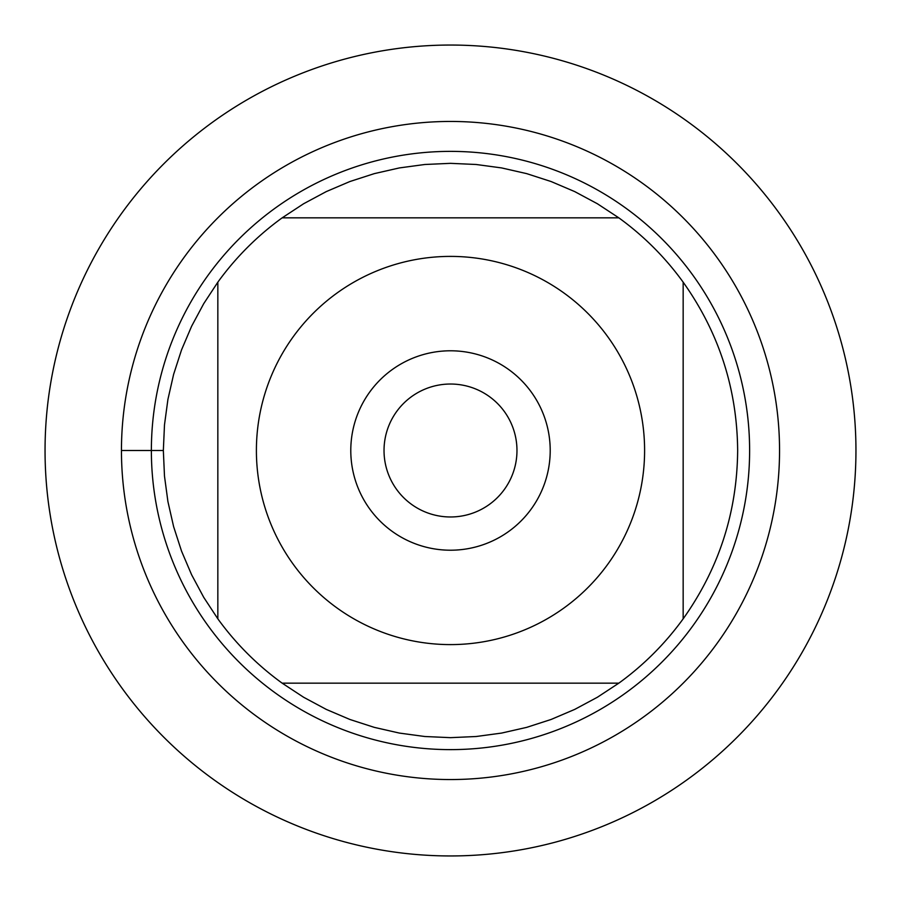 <?xml version="1.0" encoding="UTF-8"?>
<svg xmlns="http://www.w3.org/2000/svg" width="901" height="901" viewBox="0 0 901 901"><rect width="100%" height="100%" fill="white"/><g stroke="black" fill="none" stroke-linecap="round" stroke-linejoin="round"><path stroke-width="1.35" d="M384.029 450.5A66.471 66.471 0 0 0 450.5 516.971A66.471 66.471 0 0 0 516.971 450.5A66.471 66.471 0 0 0 450.5 384.029A66.471 66.471 0 0 0 384.029 450.5M45.05 450.5A405.45 405.45 0 0 1 653.225 99.369A405.45 405.45 0 0 1 653.225 801.631A405.45 405.45 0 0 1 45.05 450.5M151.368 450.5A299.132 299.132 0 0 1 600.066 191.451A299.132 299.132 0 0 1 600.066 709.549A299.132 299.132 0 0 1 151.368 450.5M550.207 450.5A99.707 99.707 0 0 0 400.641 364.15A99.707 99.707 0 0 0 400.641 536.85A99.707 99.707 0 0 0 550.207 450.5M644.598 450.5A194.098 194.098 0 0 0 390.707 265.84A194.098 194.098 0 0 0 293.242 564.274A194.098 194.098 0 0 0 644.598 450.5M618.829 217.839L597.363 203.739L574.725 191.598L551.097 181.529L526.657 173.623L501.609 167.924L476.156 164.489L450.5 163.34L424.844 164.489L399.391 167.924L374.343 173.623L349.903 181.529L326.275 191.598L303.637 203.739L282.171 217.839A287.16 287.16 0 0 0 217.839 282.171L203.739 303.637L191.598 326.275L181.529 349.903L173.623 374.343L167.924 399.391L164.489 424.844L163.34 450.5L164.489 476.156L167.924 501.609L173.623 526.657L181.529 551.097L191.598 574.725L203.739 597.363L217.839 618.829A287.16 287.16 0 0 0 282.171 683.161L303.637 697.261L326.275 709.402L349.903 719.471L374.343 727.377L399.391 733.076L424.844 736.511L450.5 737.66L476.156 736.511L501.609 733.076L526.657 727.377L551.097 719.471L574.725 709.402L597.363 697.261L618.829 683.161A287.16 287.16 0 0 0 683.161 618.829L683.161 282.171A287.16 287.16 0 0 0 618.829 217.839L282.171 217.839A287.16 287.16 0 0 0 217.839 282.171L217.839 618.829A287.16 287.16 0 0 0 282.171 683.161L618.829 683.161A287.16 287.16 0 0 0 683.161 618.829C718.942 568.418 737.108 512.32 737.66 450.5C737.108 388.68 718.942 332.582 683.161 282.171A287.16 287.16 0 0 0 618.829 217.839M855.95 450.5A405.45 405.45 0 0 1 247.775 801.631A405.45 405.45 0 0 1 247.775 99.369A405.45 405.45 0 0 1 855.95 450.5M121.455 450.5A329.045 329.045 0 0 1 615.023 165.536A329.045 329.045 0 0 1 615.023 735.464A329.045 329.045 0 0 1 121.455 450.5L163.34 450.5"/></g></svg>
